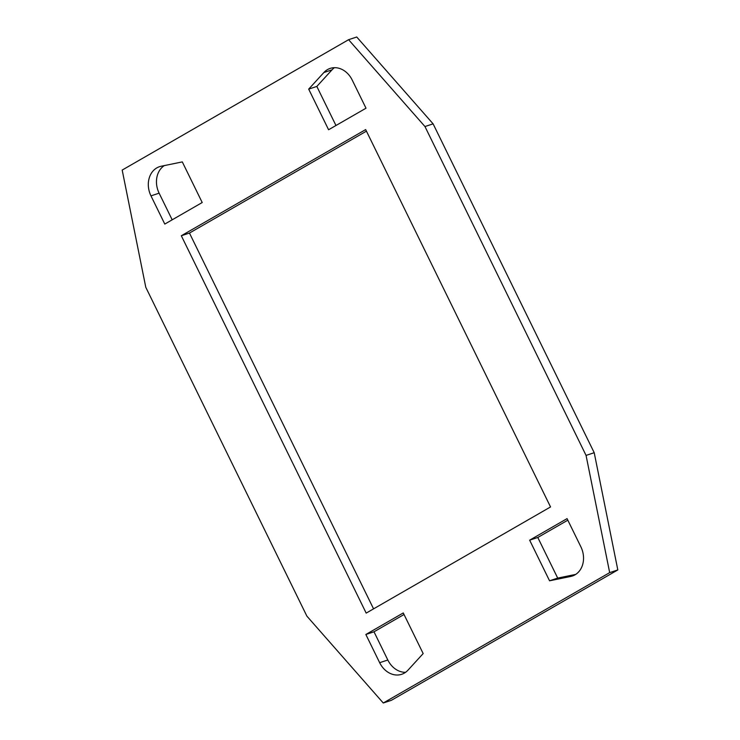 <?xml version="1.0" encoding="UTF-8"?>
<svg xmlns="http://www.w3.org/2000/svg" width="740" height="740" viewBox="0 0 740 740"><rect width="100%" height="100%" fill="white"/><g stroke="black" fill="none" stroke-linecap="round" stroke-linejoin="round"><path stroke-width="1.11" d="M323.87 72.529A21.479 17.51 -108.3 0 1 330.151 68.413A21.479 17.51 -108.3 0 1 352.185 80.003L366.004 108.207L328.588 129.75L308.691 89.124L323.87 72.529L332.019 69.838L316.831 86.432L308.691 89.124M575.702 574.407L557.701 578.097L549.552 580.798L529.655 540.172L567.062 518.629L580.882 546.832A21.479 17.51 71.7 0 1 572.362 576.016A21.479 17.51 71.7 0 1 570.734 576.451L549.552 580.798M557.701 578.097L537.795 537.471L529.655 540.172M348.596 39.701L122.183 170.071L145.789 287.296L306.897 616.152L383.264 703L609.677 572.63L586.062 455.405L424.964 126.549L348.596 39.701L356.736 37L433.104 123.848L594.211 452.704L617.817 569.929L609.677 572.63M537.795 537.471L567.821 520.183M334.434 67.682A21.479 17.51 -108.3 0 0 332.019 69.838M335.969 125.504L316.831 86.432M405.566 672.318A21.479 17.51 71.7 0 1 387.815 659.997L373.996 631.793L404.031 614.496M366.439 131.147L189.459 233.054L373.561 608.854M172.179 219.817L159.119 193.168A21.479 17.51 71.7 0 1 164.299 165.594M383.264 703L391.404 700.299L617.817 569.929M182.299 161.903L202.205 202.529L164.789 224.072L150.969 195.869A21.479 17.51 71.7 0 1 159.498 166.685A21.479 17.51 71.7 0 1 161.117 166.25L182.299 161.903M423.169 653.568L407.981 670.163A21.479 17.51 71.7 0 1 401.7 674.288A21.479 17.51 71.7 0 1 379.666 662.698L365.856 634.485L403.263 612.942L423.169 653.568M550.541 506.946L365.671 129.593L181.319 235.746L366.18 613.109L550.541 506.946M433.104 123.848L424.964 126.549M594.211 452.704L586.062 455.405M373.996 631.793L365.856 634.485M189.459 233.054L181.319 235.746M379.666 662.698L387.815 659.997M573.926 575.396L570.734 576.451M159.119 193.168L150.969 195.869"/></g></svg>

